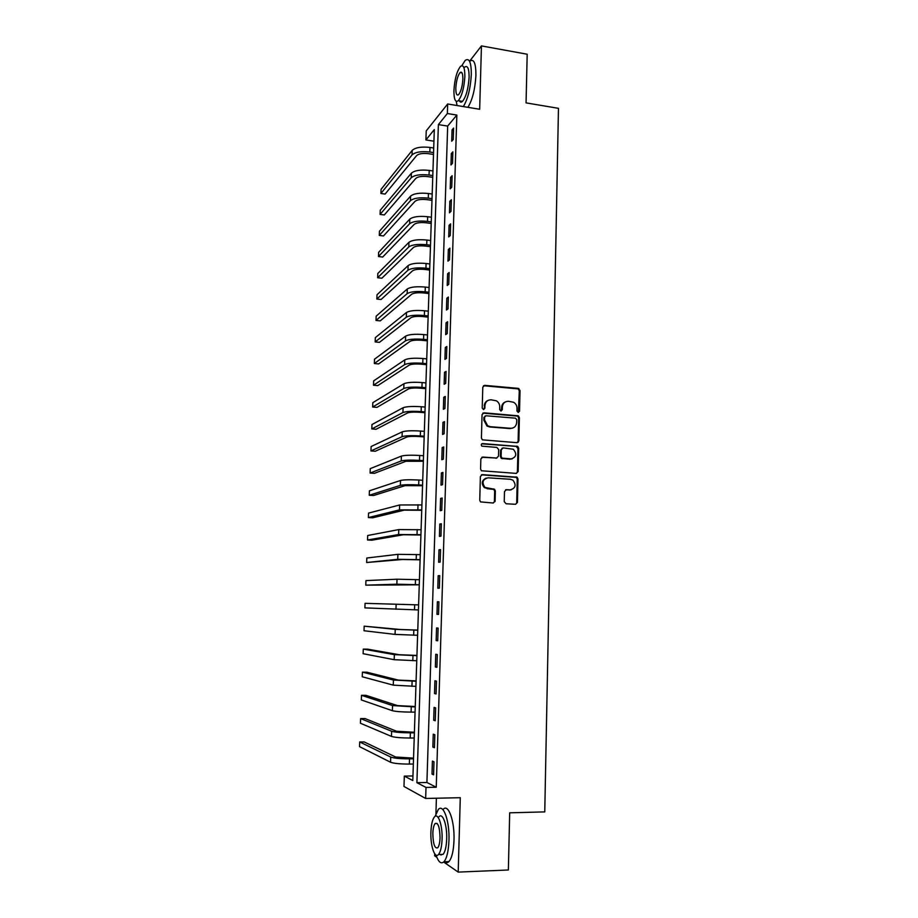 <?xml version="1.0" encoding="UTF-8"?>
<svg xmlns="http://www.w3.org/2000/svg" width="918" height="918" viewBox="0 0 918 918"><rect width="100%" height="100%" fill="white"/><g stroke="black" fill="none" stroke-linecap="round" stroke-linejoin="round"><path stroke-width="1.38" d="M518.222 412.457L519.542 411.207L520.024 390.483L518.222 388.371L484.727 385.353L482.788 387.155L482.225 408.074L483.511 409.566L484.865 408.292L484.934 405.584C485.404 401.797 487.458 399.869 491.107 399.8L496.374 400.81C498.577 402.187 499.702 404.195 499.736 406.835L499.679 409.543L500.941 411.023L502.284 409.761L502.353 407.053C502.812 403.289 504.843 401.361 508.457 401.292L513.587 402.256C515.824 403.622 516.96 405.63 517.018 408.292L516.96 410.989L518.222 412.457M518.372 412.469L519.29 390.804L518.177 388.899L483.476 385.732M483.74 409.566L484.934 405.584M501.136 411.023L501.641 407.351L502.353 407.053M504.246 501.641L506.07 503.752L515.537 504.303L517.442 502.421L517.981 478.966L517.098 477.199L482.329 474.64L480.378 476.511L479.747 500.207L480.516 501.905L493.161 503.007L495.1 501.102L495.364 490.992L494.538 489.26L485.048 487.469C481.594 482.535 482.604 479.322 488.089 477.819L510.362 479.265L512.91 480.183C516.536 485.06 515.606 488.307 510.11 489.902L506.415 489.673L504.487 491.555L504.246 501.641M426.009 787.437L425.654 798.465L403.977 786.462L404.333 776.1L412.802 780.529L434.317 129.599L425.918 139.949L426.227 130.907L447.663 103.986L447.364 113.522L438.379 124.607L416.898 782.675L426.009 787.437L436.245 787.242L456.843 115.071L447.364 113.522M447.663 103.986L479.666 109.265L481.445 45.9L527.184 54.231L526.06 102.873L558.465 108.335L544.764 811.891L509.685 812.82L508.365 869.989L458.197 872.1L460.285 797.696L425.654 798.465M516.96 442.683L518.865 440.858L519.393 417.701L518.349 415.831L483.993 412.825L482.053 414.638L481.422 438.024L482.34 439.837L516.96 442.683M518.693 448.236L518.154 471.542L516.249 473.39L481.422 470.762L480.584 469.006L480.86 458.931L482.799 457.061L496.569 458.036L498.497 456.177L498.669 449.545L496.845 447.422L481.87 446.137C480.883 444.851 481.124 444.002 482.593 443.589L517.729 446.412L518.693 448.236L517.959 448.466L517.419 471.737L518.154 471.542M434.696 853.774L434.639 855.794L436.876 857.355M443.658 862.048L458.197 872.1M481.445 45.9L469.58 61.242M456.843 115.071L447.663 126.076L426.916 782.492L436.245 787.242M452.058 129.886L451.702 141.234L453.24 139.467L453.595 128.084L452.058 129.886L453.526 130.126M451.323 153.558L450.967 164.965L452.505 163.289L452.861 151.837L451.323 153.558L452.803 153.788M450.577 177.358L450.222 188.833L451.759 187.238L452.115 175.728L450.577 177.358L452.058 177.576M449.831 201.283L449.476 212.804L451.013 211.312L451.381 199.734L449.831 201.283L451.323 201.49M449.086 225.335L448.73 236.913L450.268 235.513L450.623 223.877L449.086 225.335L450.577 225.53M448.34 249.501L447.973 261.148L449.522 259.84L449.877 248.147L448.34 249.501L449.831 249.696M447.582 273.805L447.215 285.509L448.764 284.293L449.12 272.531L447.582 273.805L449.074 273.977M446.814 298.235L446.458 310.009L447.995 308.873L448.363 297.053L446.814 298.235L448.317 298.407M446.056 322.792L445.689 334.622L447.238 333.59L447.605 321.713L446.056 322.792L447.559 322.952M445.287 347.474L444.92 359.374L446.469 358.433L446.836 346.499L445.287 347.474L446.802 347.635M444.519 372.295L444.14 384.263L445.689 383.414L446.068 371.411L444.519 372.295L446.033 372.444M443.738 397.253L443.36 409.279L444.909 408.533L445.287 396.461L443.738 397.253L445.264 397.379M442.958 422.337L442.579 434.432L444.128 433.778L444.507 421.649L442.958 422.337L444.484 422.464M442.178 447.559L441.799 459.711L443.348 459.172L443.727 446.963L442.178 447.559L443.704 447.674M441.386 472.919L441.007 485.129L442.556 484.693L442.935 472.426L441.386 472.919L442.924 473.011M440.594 498.405L440.204 510.695L441.765 510.351L442.143 498.015L440.594 498.405L442.132 498.497M439.791 524.04L439.412 536.387L440.961 536.146L441.351 523.753L439.791 524.04L441.34 524.121M438.988 549.802L438.609 562.229L440.158 562.091L440.548 549.63L438.988 549.802L440.537 549.871M438.184 575.712L437.794 588.197L439.355 588.174L439.745 575.643L438.184 575.712L439.733 575.77M437.37 601.76L436.979 614.326L438.54 614.406L438.93 601.795L437.37 601.76L438.93 601.818M436.555 627.958L436.165 640.58L437.725 640.775L438.115 628.096L436.555 627.958M435.74 654.293L435.35 666.984L436.911 667.283L437.301 654.545L435.74 654.293M434.914 680.777L434.524 693.538L436.084 693.951L436.475 681.133L434.914 680.777M434.088 707.399L433.686 720.24L435.247 720.756L435.648 707.87L434.088 707.399M433.25 734.182L432.86 747.08L434.421 747.711L434.822 734.756L433.25 734.182M432.412 761.102L432.011 774.081L433.583 774.826L433.984 761.791L432.412 761.102M436.394 798.224L435.924 813.807M412.951 775.962L404.333 776.1M433.939 141.188L425.918 139.949M447.663 126.076L438.379 124.607M426.916 782.492L416.898 782.675M515.595 504.303L517.373 502.433M493.276 503.007L495.031 501.125M517.236 477.303L516.1 477.222M494.366 501.561L495.031 501.595M436.979 614.326L438.54 614.36M436.165 640.58L437.725 640.615M435.35 666.984L436.911 667.007M434.524 693.538L436.096 693.549M433.686 720.24L435.27 720.24M432.86 747.08L434.432 747.068M432.011 774.081L433.606 774.046M505.451 401.889C503.11 402.841 501.836 404.666 501.641 407.351M487.997 400.432C485.691 401.418 484.44 403.231 484.256 405.882M517.247 442.683L518.131 441.099L518.659 417.988L517.626 416.118L482.822 413.134M516.754 419.652L515.491 418.172L485.989 415.762L484.635 417.036L484.555 419.893L487.665 425.78L490.407 426.709L510.603 428.293C514.218 428.201 516.237 426.262 516.685 422.487L516.754 419.652M485.094 416.049L484.635 417.036M512.565 428.098L509.88 428.568L489.719 426.973L486.976 426.044L483.866 420.18L483.947 417.311M516.432 473.401L517.419 471.737M496.856 458.036L481.801 457.29M517.959 448.466L516.145 446.366L481.766 443.83M510.752 459.034C516.329 457.371 517.19 454.112 513.334 449.258L503.213 447.892L501.297 449.728L501.125 456.372L502.031 458.162L512.037 458.943M502.192 448.133L501.297 449.728M510.029 459.252L501.32 458.38L500.413 456.59L500.585 449.958M511.085 489.868L505.554 489.845M486.184 478.083C481.686 480.298 481.066 483.488 484.348 487.642L487.802 488.525M494.4 501.262L494.653 491.164L493.838 489.432L487.114 488.697M516.708 502.571L517.247 479.15L516.375 477.383L481.399 474.836M433.503 154.453L428.431 153.685C422.728 153.054 418.78 153.696 416.6 155.601L385.101 194.077L380.913 193.491L412.044 154.924C415.303 152.044 421.224 151.08 429.819 152.021L433.56 152.595M380.913 193.491L381.073 189.326L412.205 150.368C415.464 147.465 421.385 146.49 429.98 147.442L433.709 148.005M432.745 177.335L427.662 176.6C421.936 175.992 417.988 176.6 415.797 178.413L384.298 214.961L380.098 214.41L411.241 177.759C414.5 175.028 420.433 174.11 429.05 175.028L432.803 175.567M380.098 214.41L380.259 210.222L411.402 173.181C414.661 170.415 420.593 169.497 429.211 170.415L432.952 170.966M431.988 200.342L426.881 199.642C421.144 199.057 417.185 199.619 415.005 201.34L383.494 235.96L379.283 235.421L410.426 200.709C413.685 198.116 419.641 197.267 428.281 198.15L432.034 198.667M379.283 235.421L379.455 231.21L410.587 196.108C413.846 193.491 419.801 192.631 428.431 193.514L432.194 194.042M431.219 223.464L426.101 222.787C420.352 222.225 416.382 222.753 414.202 224.371L382.691 257.04L378.468 256.524L409.612 223.774C412.87 221.33 418.837 220.538 427.501 221.387L431.276 221.881M378.468 256.524L378.641 252.301L409.772 219.15C413.031 216.682 418.998 215.868 427.662 216.728L431.426 217.233M430.45 246.701L425.321 246.058C419.56 245.519 415.579 246.013 413.387 247.527L381.877 278.223L377.654 277.729L408.785 246.953C412.056 244.658 418.034 243.924 426.721 244.739L430.496 245.209M377.654 277.729L377.814 273.484L408.958 242.306C412.216 239.988 418.195 239.231 426.881 240.057L430.657 240.539M526.576 80.589L526.393 88.564M463.338 106.568C467.824 99.178 470.486 88.495 471.313 74.53C471.313 62.263 469.259 57.57 465.162 60.45L461.823 65.694M467.893 107.326C472.426 99.947 475.099 89.287 475.926 75.333C475.914 63.078 473.837 58.385 469.695 61.254M464.669 67.163C467.618 65.098 469.098 68.483 469.098 77.319C468.329 88.713 466.137 96.734 462.5 101.37C461.238 102.518 460.182 102.346 459.344 100.854M464.864 76.584C464.875 67.737 463.406 64.352 460.48 66.429C456.854 71.168 454.662 79.189 453.928 90.469C453.882 99.328 455.351 102.724 458.311 100.67C461.915 96.023 464.095 87.99 464.864 76.584M455.821 88.059C455.798 93.762 456.739 95.954 458.656 94.623C460.974 91.616 462.385 86.453 462.867 79.109C462.879 73.406 461.938 71.225 460.056 72.556C457.715 75.609 456.303 80.773 455.821 88.059M460.606 101.06L460.71 102.093M456.235 101.301L457.072 105.536M509.203 833.578L508.997 842.942M436.073 855.117C438.437 862.117 441.065 864.331 443.945 861.761C446.848 858.273 448.512 851.181 448.959 840.475C449.728 821.071 443.371 803.319 438.311 809.492L435.132 816.332M444.622 861.738C446.091 863.046 447.536 862.989 448.948 861.566C451.874 858.089 453.561 850.997 453.997 840.314C454.743 820.921 448.305 803.204 443.199 809.366M439.022 816.733C442.694 812.281 447.238 825.156 446.687 839.052C446.366 846.752 445.161 851.847 443.084 854.36L439.997 854.474M442.074 839.201C442.625 825.282 438.127 812.396 434.501 816.848C432.424 819.384 431.231 824.467 430.909 832.11C430.324 845.662 434.707 859.019 438.483 854.532C440.548 852.019 441.742 846.912 442.074 839.201M432.837 833.337C433.078 843.986 434.707 848.794 437.725 847.784C439.056 846.155 439.825 842.873 440.043 837.916C439.768 827.21 438.138 822.402 435.155 823.503C433.824 825.133 433.055 828.403 432.837 833.337M440.835 854.44L441.042 855.094M429.681 270.064L424.541 269.444C418.757 268.928 414.775 269.376 412.572 270.799L381.073 299.498L376.828 299.038L407.959 270.259C411.23 268.113 417.22 267.425 425.941 268.205L429.727 268.664M376.828 299.038L377 294.77L408.131 265.589C411.402 263.409 417.38 262.72 426.09 263.5L429.876 263.971M428.901 293.542L423.749 292.957C417.954 292.463 413.961 292.876 411.757 294.196L380.259 320.875L376.001 320.439L407.133 293.668C410.403 291.683 416.405 291.052 425.149 291.798L428.947 292.234M376.001 320.439L376.173 316.148L407.305 288.975C410.575 286.955 416.577 286.324 425.298 287.07L429.108 287.506M428.121 317.135L422.957 316.584C417.139 316.102 413.134 316.481 410.943 317.697L379.432 342.357L375.175 341.932L406.307 317.203C409.577 315.367 415.59 314.805 424.357 315.517L428.167 315.93M375.175 341.932L375.336 337.629L406.467 312.487C409.738 310.617 415.762 310.043 424.506 310.766L428.316 311.179M427.34 340.842L422.154 340.326C416.324 339.878 412.32 340.211 410.116 341.324L378.606 363.93L374.337 363.528L405.469 340.865C408.739 339.178 414.775 338.673 423.554 339.35L427.375 339.74M374.337 363.528L374.51 359.202L405.63 336.126C408.912 334.404 414.936 333.888 423.714 334.577L427.536 334.967M426.549 364.687L421.351 364.194C415.51 363.769 411.482 364.067 409.29 365.077L377.78 385.606L373.5 385.227L404.62 364.641C407.902 363.115 413.949 362.667 422.75 363.31L426.583 363.666M373.5 385.227L373.672 380.878L404.792 359.867C408.074 358.318 414.11 357.859 422.911 358.502L426.744 358.869M425.757 388.635L420.547 388.188C414.684 387.786 410.656 388.039 408.453 388.945L376.954 407.385L372.651 407.03L403.771 388.532C407.064 387.166 413.111 386.788 421.947 387.385L425.791 387.729M372.651 407.03L372.823 402.669L403.943 383.747C407.225 382.347 413.284 381.945 422.108 382.565L425.952 382.909M424.965 412.721L419.733 412.297C413.857 411.918 409.818 412.136 407.615 412.939L376.116 429.257L371.813 428.935L402.922 412.549C406.215 411.344 412.285 411.023 421.132 411.597L424.988 411.907M371.813 428.935L371.974 424.541L403.094 407.741C406.376 406.502 412.446 406.169 421.293 406.743L425.149 407.064M424.162 436.922L418.918 436.532C413.031 436.188 408.98 436.348 406.777 437.048L375.278 451.243L370.964 450.933L402.073 436.693C405.354 435.648 411.448 435.396 420.318 435.924L424.185 436.211M370.964 450.933L371.124 446.527L402.245 431.862C405.526 430.783 411.608 430.508 420.49 431.047L424.346 431.345M423.359 461.261L405.928 461.284L374.429 473.321L370.103 473.045L401.212 460.962C404.505 460.079 410.598 459.884 419.503 460.377L423.382 460.641M370.103 473.045L370.275 468.616L401.384 456.097C404.677 455.19 410.771 454.972 419.664 455.477L423.542 455.753M422.544 485.714L405.079 485.645L373.58 495.513L369.243 495.261L400.351 485.358C403.645 484.635 409.749 484.509 418.677 484.956L422.567 485.197M369.243 495.261L369.415 490.809L400.523 480.47C403.817 479.712 409.921 479.575 418.849 480.034L422.728 480.275M421.741 510.293L404.218 510.144L372.731 517.798L368.382 517.568L399.479 509.88L421.752 509.892M368.382 517.568L368.554 513.105L399.651 504.969L421.913 504.946M420.914 535.01L403.369 534.758L371.882 540.197L367.521 539.991L398.607 534.528L420.926 534.701M367.521 539.991L367.693 535.504L398.779 529.583L421.098 529.732M420.1 559.842L402.497 559.498L366.649 562.516L397.735 559.303L420.1 559.647M366.649 562.516L366.821 558.006L397.907 554.334L420.272 554.656M419.274 584.812L365.777 585.156L396.851 584.204L419.274 584.732M365.777 585.156L365.949 580.612L397.024 579.212L419.446 579.706M418.608 604.882L365.066 603.333L364.894 607.888L418.447 609.942M417.782 630.092L400.053 629.473L364.182 626.168L395.245 629.358L417.77 630.207M364.182 626.168L364.01 630.746L395.073 634.407L417.61 635.279M416.944 655.429L399.181 654.718L367.716 649.175L363.298 649.106L394.35 654.637L416.933 655.647M363.298 649.106L363.126 653.708L394.178 659.698L416.761 660.753M416.095 680.904L398.297 680.089L366.833 672.205L362.415 672.148L393.455 680.043L416.084 681.236M362.415 672.148L362.231 676.773L393.271 685.138L415.911 686.366M415.246 706.516L397.402 705.586L365.949 695.328L361.52 695.305L392.548 705.575L415.234 706.952M361.52 695.305L361.336 699.952L392.365 710.704C395.681 711.542 401.923 712.012 411.08 712.116L415.062 712.116M414.397 732.254L396.507 731.233L365.066 718.576L360.613 718.576L391.642 731.256C394.958 732.243 401.212 732.771 410.38 732.828L414.385 732.816M360.613 718.576L360.43 723.246L391.458 736.408C394.774 737.429 401.028 737.969 410.208 738.026L414.213 738.003M413.548 758.142L395.612 757.006L364.171 741.928L359.707 741.951L390.724 757.063C394.051 758.234 400.305 758.83 409.508 758.853L413.525 758.807M359.707 741.951L359.535 746.644L390.54 762.238C393.868 763.455 400.133 764.063 409.336 764.074L413.352 764.028M518.808 411.494L519.542 411.207M484.176 408.59L484.865 408.292M501.572 410.048L502.284 409.761M484.038 385.686L484.727 385.353M517.488 388.693L518.222 388.371M519.29 390.804L520.024 390.483M483.304 413.111L483.993 412.825M516.857 415.877L517.591 415.602M518.659 417.988L519.393 417.701M518.131 441.099L518.865 440.858M483.866 420.18L484.555 419.893M489.719 426.973L490.407 426.709M509.88 428.568L510.603 428.293M482.122 457.29L482.799 457.061M495.869 458.254L496.569 458.036M481.916 443.83L482.593 443.589M516.145 446.366L516.88 446.125M500.413 456.59L501.125 456.372M502.238 458.702L502.949 458.484M505.692 489.845L506.415 489.673M509.387 490.074L510.11 489.902M492.828 489.053L493.528 488.881M494.653 491.164L495.364 490.992M481.652 474.836L482.329 474.64M515.434 477.05L516.168 476.867M517.247 479.15L517.981 478.966M429.98 147.442L429.819 152.021M412.205 150.368L412.044 154.924M429.211 170.415L429.05 175.028M411.402 173.181L411.241 177.759M428.431 193.514L428.281 198.15M410.587 196.108L410.426 200.709M427.662 216.728L427.501 221.387M409.772 219.15L409.612 223.774M426.881 240.057L426.721 244.739M408.958 242.306L408.785 246.953M426.09 263.5L425.941 268.205M408.131 265.589L407.959 270.259M425.298 287.07L425.149 291.798M407.305 288.975L407.133 293.668M424.506 310.766L424.357 315.517M406.467 312.487L406.307 317.203M423.714 334.577L423.554 339.35M405.63 336.126L405.469 340.865M422.911 358.502L422.75 363.31M404.792 359.867L404.62 364.641M518.509 389.129L518.532 388.429M422.108 382.565L421.947 387.385M403.943 383.747L403.771 388.532M421.293 406.743L421.132 411.597M403.094 407.741L402.922 412.549M420.49 431.047L420.318 435.924M402.245 431.862L402.073 436.693M419.664 455.477L419.503 460.377M401.384 456.097L401.212 460.962M418.849 480.034L418.677 484.956M400.523 480.47L400.351 485.358M418.023 504.716L417.851 509.674M399.651 504.969L399.479 509.88M417.185 529.537L417.024 534.517M398.779 529.583L398.607 534.528M416.359 554.483L416.187 559.487M397.907 554.334L397.735 559.303M415.51 579.556L415.349 584.594M397.024 579.212L396.851 584.204M414.672 604.767L414.5 609.827M396.14 604.216L395.968 609.242M413.823 630.115L413.651 635.199M395.245 629.358L395.073 634.407M412.974 655.59L412.802 660.696M394.35 654.637L394.178 659.698M412.113 681.202L411.941 686.343M393.455 680.043L393.271 685.138M411.253 706.952L411.08 712.116M392.548 705.575L392.365 710.704M410.38 732.828L410.208 738.026M391.642 731.256L391.458 736.408M409.508 758.853L409.336 764.074M390.724 757.063L390.54 762.238M518.177 388.899L518.899 388.578M517.626 416.118L518.349 415.831M486.976 426.044L487.665 425.78M501.32 458.38L502.031 458.162M517.006 446.653L517.729 446.412M484.348 487.642L485.048 487.469M493.838 489.432L494.538 489.26M516.375 477.383L517.098 477.199M462.064 72.912L460.056 72.556M462.5 101.37L458.311 100.67M437.129 823.446L435.155 823.503M443.084 854.36L438.483 854.532M443.945 861.761L448.948 861.566M518.268 441.179L518.245 442.235"/></g></svg>
